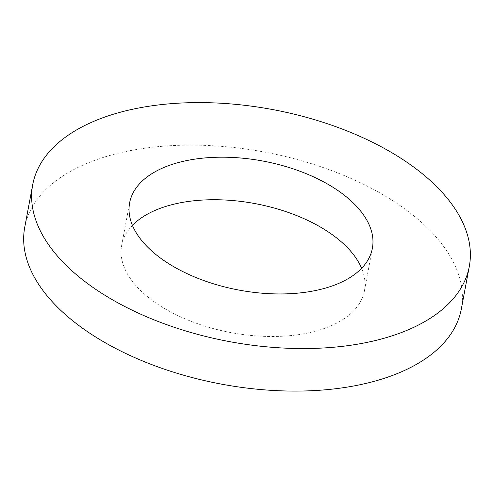 <?xml version="1.0" encoding="UTF-8"?>
<svg xmlns="http://www.w3.org/2000/svg" width="494" height="494" viewBox="0 0 494 494"><rect width="100%" height="100%" fill="white"/><g stroke="black" fill="none" stroke-linecap="round" stroke-linejoin="round"><path stroke-width="0.37" stroke-dasharray="2.47 1.85" d="M132.435 225.4A123.481 65.616 10.6 0 0 121.666 245.394A123.481 65.616 10.6 0 0 230.97 332.604A123.481 65.616 10.6 0 0 364.418 290.824A123.481 65.616 10.6 0 0 361.608 268.285M24.743 227.252A222.09 118.017 -169.4 0 1 172.085 145.619A222.09 118.017 -169.4 0 1 402.382 207.177A222.09 118.017 -169.4 0 1 461.34 308.96M364.418 290.824L372.377 248.291M121.666 245.394L129.626 202.861"/><path stroke-width="0.74" d="M339.594 191.697A123.481 65.616 -169.4 0 1 372.377 248.291A123.481 65.616 -169.4 0 1 238.929 290.071A123.481 65.616 -169.4 0 1 129.626 202.861A123.481 65.616 -169.4 0 1 211.549 157.469A123.481 65.616 -169.4 0 1 339.594 191.697M361.608 268.285A123.481 65.616 10.6 0 0 331.635 234.23A123.481 65.616 10.6 0 0 132.435 225.4M410.341 164.644A222.09 118.017 -169.4 0 1 469.3 266.427A222.09 118.017 -169.4 0 1 229.29 341.576A222.09 118.017 -169.4 0 1 32.703 184.719A222.09 118.017 -169.4 0 1 180.044 103.085A222.09 118.017 -169.4 0 1 410.341 164.644M469.3 266.427L461.34 308.96A222.09 118.017 -169.4 0 1 221.331 384.11A222.09 118.017 -169.4 0 1 24.743 227.252L32.703 184.719"/></g></svg>
